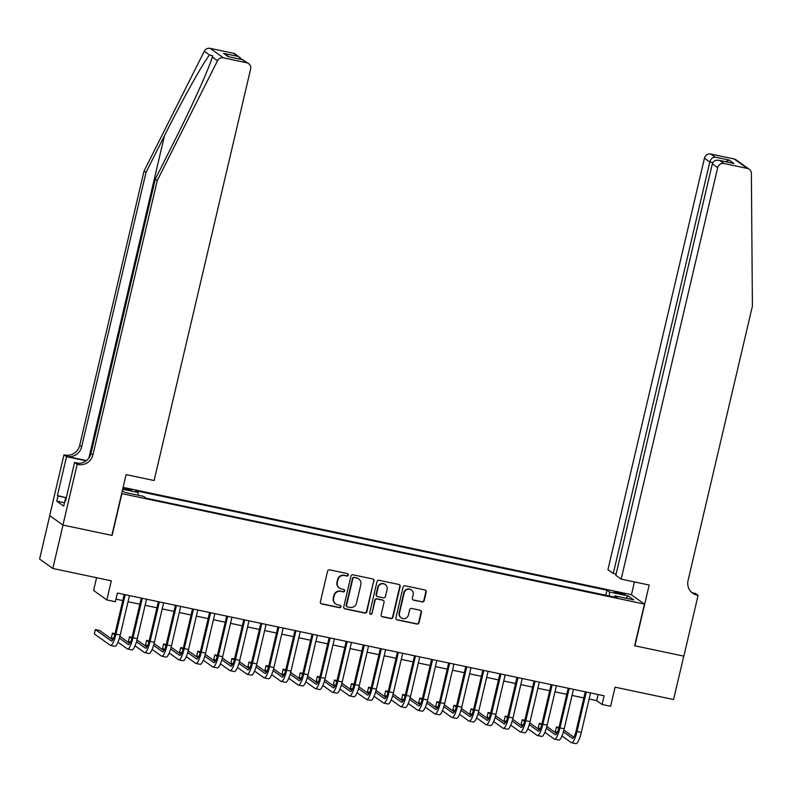 <?xml version="1.0" encoding="UTF-8"?>
<svg xmlns="http://www.w3.org/2000/svg" width="792" height="792" viewBox="0 0 792 792"><rect width="100%" height="100%" fill="white"/><g stroke="black" fill="none" stroke-linecap="round" stroke-linejoin="round"><path stroke-width="1.19" d="M348.351 575.061A1.228 1.198 125.6 0 0 347.46 573.616L329.65 569.854A1.762 1.703 125.6 0 0 327.571 571.21L320.384 601.88A1.762 1.703 125.6 0 0 321.661 603.94L339.471 607.702A1.228 1.198 125.6 0 0 340.461 605.504A1.228 1.198 125.6 0 0 340.025 605.316L337.719 604.831A5.623 5.455 125.6 0 1 333.64 598.247L334.234 595.683A5.623 5.455 125.6 0 1 340.877 591.367L343.183 591.852A1.228 1.198 125.6 0 0 344.183 589.654A1.228 1.198 125.6 0 0 343.748 589.466L341.441 588.981A5.623 5.455 125.6 0 1 337.352 582.397L337.956 579.833A5.623 5.455 125.6 0 1 344.599 575.517L346.906 576.002A1.228 1.198 125.6 0 0 348.351 575.061M339.441 588.1L339.085 587.852A5.623 5.455 125.6 0 1 336.996 582.14L337.6 579.586A5.623 5.455 125.6 0 1 344.243 575.259L346.54 575.744A1.228 1.198 125.6 0 0 347.708 573.695M320.859 603.524A1.762 1.703 125.6 0 0 321.295 603.682L339.105 607.444A1.228 1.198 125.6 0 0 340.273 605.395M335.729 603.949L335.372 603.702A5.623 5.455 125.6 0 1 333.283 597.99L333.877 595.436A5.623 5.455 125.6 0 1 340.52 591.109L342.827 591.594A1.228 1.198 125.6 0 0 343.985 589.545M618.443 592.386A5.732 0.554 13.2 0 0 614.008 591.891A5.732 0.554 13.2 0 0 620.73 594.02A5.732 0.554 13.2 0 0 625.165 594.515A5.732 0.554 13.2 0 0 618.443 592.386M422.126 601.989A1.762 1.703 125.6 0 0 424.205 600.643L426.225 592.03A1.762 1.703 125.6 0 0 424.948 589.971L405.167 585.803A1.762 1.703 125.6 0 0 403.088 587.149L395.891 617.829A1.762 1.703 125.6 0 0 397.168 619.889L416.948 624.056A1.762 1.703 125.6 0 0 419.027 622.71L421.463 612.315A1.762 1.703 125.6 0 0 420.186 610.256L411.721 608.464A1.762 1.703 125.6 0 0 409.642 609.82L408.434 614.978A4.702 4.564 125.6 0 1 401.217 617.849A4.702 4.564 125.6 0 1 399.465 613.077L404.207 592.881A4.702 4.564 125.6 0 1 411.424 590.01A4.702 4.564 125.6 0 1 413.177 594.782L412.385 598.148A1.762 1.703 125.6 0 0 413.662 600.207L421.77 601.732A1.762 1.703 125.6 0 0 423.849 600.386L425.868 591.773A1.762 1.703 125.6 0 0 425.383 590.129M121.879 493.772L112.108 535.442L63.004 525.076L52.826 568.478L111.316 580.823L106.841 599.93L115.375 601.732L117.414 593.05L604.108 695.802L602.068 704.474L610.612 706.286L615.087 687.179L673.576 699.534L683.763 656.122L634.659 645.757L644.441 604.088L121.651 493.604M374.091 581.031A1.762 1.703 125.6 0 0 372.814 578.972L353.034 574.794A1.762 1.703 125.6 0 0 350.955 576.14L343.768 606.821A1.762 1.703 125.6 0 0 345.035 608.88L364.815 613.058A1.762 1.703 125.6 0 0 366.894 611.701L373.735 580.774A1.762 1.703 125.6 0 0 373.25 579.13M379.101 580.298L398.881 584.476A1.762 1.703 125.6 0 1 400.158 586.526L392.961 617.206A1.762 1.703 125.6 0 1 390.882 618.562L382.417 616.77A1.762 1.703 125.6 0 1 381.14 614.711L384.061 602.267A1.762 1.703 125.6 0 0 382.783 600.217L377.17 599.029A1.762 1.703 125.6 0 0 375.091 600.376L372.052 613.335A1.228 1.198 125.6 0 1 370.161 614.087A1.228 1.198 125.6 0 1 369.706 612.83L377.022 581.645A1.762 1.703 125.6 0 1 379.101 580.298M52.826 568.478L39.6 559.023L49.767 515.651M122.76 488.862A5.554 0.535 13.2 0 0 123.582 489.05L127.334 489.842A5.554 0.535 13.2 0 0 131.64 490.317A5.554 0.535 13.2 0 0 125.116 488.258L123.007 487.813M123.116 487.357L631.214 594.634L644.441 604.088M605.811 595.228L606.989 590.218L135.66 490.713L138.164 492.505L138.095 495.228M606.989 590.218L609.493 592.01L628.274 595.97L633.709 599.861L614.929 595.891L617.423 597.683L146.104 498.178L143.6 496.386L124.809 492.426L122.344 490.654M122.671 489.228L138.164 492.505M96.604 577.724L93.605 590.466L106.841 599.93M589.119 699.039L596.713 700.643L602.068 704.474M115.979 599.158L122.77 600.583M128.037 601.702L139.847 604.197M145.114 605.306L156.925 607.801M162.192 608.909L174.002 611.404M179.269 612.513L191.08 615.008M196.347 616.117L208.157 618.611M213.424 619.73L225.235 622.215M230.502 623.334L242.312 625.828M247.579 626.937L259.39 629.432M264.657 630.541L276.467 633.036M281.734 634.144L293.545 636.639M298.812 637.748L310.622 640.243M315.889 641.362L327.7 643.846M332.967 644.965L344.777 647.46M350.044 648.569L361.855 651.064M367.122 652.172L378.932 654.667M384.199 655.776L396.01 658.271M401.267 659.38L413.087 661.874M418.344 662.993L430.165 665.478M435.422 666.597L447.242 669.091M452.499 670.2L464.32 672.695M469.577 673.804L481.397 676.299M486.654 677.408L498.475 679.902M503.732 681.011L515.552 683.506M520.809 684.625L532.62 687.109M537.887 688.228L549.697 690.723M554.964 691.832L566.775 694.327M572.042 695.435L583.852 697.93M598.138 694.534L596.713 700.643M614.929 595.891L614.335 597.029M609.394 595.99L609.493 592.01M628.274 595.97L625.868 598.207M344.243 608.464A1.762 1.703 125.6 0 0 344.678 608.622L364.459 612.8A1.762 1.703 125.6 0 0 366.538 611.444L373.735 580.774M354.321 577.566A1.228 1.198 125.6 0 0 352.866 578.516L346.55 605.444A1.228 1.198 125.6 0 0 347.44 606.88L349.876 607.395A5.623 5.455 125.6 0 0 356.519 603.078L360.835 584.664A5.623 5.455 125.6 0 0 356.747 578.081L353.965 577.309A1.228 1.198 125.6 0 0 352.509 578.259L352.866 578.516M347.005 606.692L346.648 606.434A1.228 1.198 125.6 0 1 346.193 605.187L352.509 578.259M358.746 578.962L358.39 578.704A5.623 5.455 125.6 0 0 356.39 577.823L356.747 578.081M353.965 577.309L356.39 577.823M381.625 616.354A1.762 1.703 125.6 0 0 382.061 616.513L390.525 618.304A1.762 1.703 125.6 0 0 392.604 616.948L399.802 586.278A1.762 1.703 125.6 0 0 399.317 584.635M383.407 600.484L383.051 600.227A1.762 1.703 125.6 0 0 382.427 599.96L376.814 598.772A1.762 1.703 125.6 0 0 374.735 600.118L372.052 613.335M370.003 613.939A1.228 1.198 125.6 0 0 371.695 613.077M387.09 589.357A4.702 4.564 125.6 0 0 385.338 584.585A4.702 4.564 125.6 0 0 378.121 587.466L376.447 594.584A1.762 1.703 125.6 0 0 377.725 596.643L383.348 597.831A1.762 1.703 125.6 0 0 385.417 596.475L387.09 589.357M385.338 584.585L384.981 584.328A4.702 4.564 125.6 0 0 377.764 587.209L378.121 587.466M377.101 596.366L376.745 596.109A1.762 1.703 125.6 0 1 376.091 594.327L377.764 587.209M412.87 599.792A1.762 1.703 125.6 0 0 413.305 599.95L421.77 601.732M411.424 590.01L411.068 589.753A4.702 4.564 125.6 0 0 403.851 592.634L404.207 592.881M401.217 617.849L400.861 617.602A4.702 4.564 125.6 0 1 399.109 612.83L403.851 592.634M396.376 619.473A1.762 1.703 125.6 0 0 396.812 619.631L416.592 623.809A1.762 1.703 125.6 0 0 418.671 622.453L421.106 612.058A1.762 1.703 125.6 0 0 420.621 610.414M112.761 639.867L99.604 630.462L95.337 629.561L94.317 633.907L110.207 645.262A13.434 3.029 -78.1 0 0 110.484 645.391A13.434 3.029 -78.1 0 0 115.939 634.164L125.205 594.693M110.484 645.391L114.751 646.292A13.434 3.029 -78.1 0 0 120.216 635.065L129.472 595.594M124.205 594.485L115.048 633.521A8.96 2.02 101.9 0 1 111.415 641.005A8.96 2.02 101.9 0 1 111.226 640.926L95.337 629.561M66.3 497.732L57.42 495.574L66.538 456.677L63.944 454.826L49.698 515.592L62.924 525.056L111.85 535.382L126.106 474.616L154.113 480.526L250.619 69.033A5.376 5.207 125.6 0 0 246.718 62.746L223.413 57.826A5.376 5.207 125.6 0 0 217.513 60.736L157.261 180.526L92.921 454.856A12.543 12.157 -54.4 0 1 78.111 464.488L77.18 464.29L62.924 525.056M77.18 464.29L74.587 462.429L65.459 501.326L64.894 500.92L65.696 497.524M157.261 180.526L155.301 179.121L173.775 142.392C191.525 107.356 209.712 67.023 212.276 56.994L212.642 55.707L209.514 55.014C203.296 62.439 182.031 100.554 164.469 135.739L145.995 172.468L81.645 446.797A12.543 12.157 -54.4 0 1 66.845 456.43L63.944 454.826M145.995 172.468L144.035 171.062L79.695 445.391A12.543 12.157 -54.4 0 1 64.885 455.024M78.111 464.488L76.161 463.082A12.543 12.157 -54.4 0 0 90.961 453.45L155.301 179.121M246.718 62.746L242.451 59.687L228.274 56.697L223.591 53.351L237.768 56.341L233.492 53.282L210.187 48.361L223.413 57.826M209.514 55.014L204.277 51.272L144.035 171.062M64.449 502.811L56.767 501.188L63.667 506.128L64.894 500.92L65.528 501.049M56.767 501.188L57.994 495.98L57.42 495.574M74.587 462.429L78.893 463.34M86.467 460.568L66.845 456.43M86.15 460.815L66.538 456.677M204.277 51.272A5.376 5.207 -54.4 0 1 210.187 48.361M233.492 53.282A5.376 5.207 -54.4 0 1 235.402 54.123L242.055 59.578M65.677 497.604L57.994 495.98M242.451 59.687L248.629 63.578M228.274 56.697L229.046 56.856M223.591 53.351L229.264 56.876M237.768 56.341L240.095 57.479M621.166 579.13L717.681 167.637L712.335 163.815L615.82 575.309L621.166 579.13L649.173 585.041L634.917 645.817L683.842 656.142L698.098 595.376L695.505 593.515L692.614 592.911M616.107 574.091L613.285 573.497L607.939 569.676L704.454 158.182A5.376 5.207 -54.4 0 1 710.8 154.054L734.105 158.974A5.376 5.207 -54.4 0 1 736.016 159.806L749.242 169.27A5.376 5.207 125.6 0 1 751.38 173.448L752.4 306.167L688.06 580.496A12.543 12.157 125.6 0 0 697.158 595.178L698.098 595.376M710.8 154.054L715.067 157.103L729.244 160.103L733.927 163.449L719.75 160.459L724.027 163.508L747.341 168.429L734.105 158.974M631.442 594.792L634.451 581.932M613.285 573.497L709.8 162.004L704.454 158.182M749.242 169.27A5.376 5.207 125.6 0 0 747.341 168.429M724.027 163.508A5.376 5.207 125.6 0 0 717.681 167.637M691.772 592.475A12.543 12.157 125.6 0 0 695.208 593.772L697.158 595.178M715.067 157.103C712.553 157.252 710.79 158.885 709.8 162.004L712.8 162.637M729.244 160.103L725.729 161.687M733.927 163.449L732.689 163.192M712.335 163.815C713.463 160.796 715.938 159.677 719.75 160.459L733.313 163.291M117.968 642.213L127.284 648.876A13.434 3.029 -78.1 0 0 127.561 648.994A13.434 3.029 -78.1 0 0 133.016 637.768L142.283 598.297M127.561 648.994L131.828 649.895A13.434 3.029 -78.1 0 0 137.293 638.669L146.55 599.197M141.283 598.089L132.125 637.124A8.96 2.02 101.9 0 1 128.492 644.619A8.96 2.02 101.9 0 1 128.304 644.53L119.394 638.164M129.839 643.48L119.889 636.362M115.008 633.719L112.414 633.164L111.395 637.511L113.296 638.867M114.721 634.818L112.414 633.164M135.046 645.817L144.362 652.479A13.434 3.029 -78.1 0 0 144.639 652.598A13.434 3.029 -78.1 0 0 150.094 641.371L159.35 601.9M144.639 652.598L148.906 653.509A13.434 3.029 -78.1 0 0 154.371 642.272L163.627 602.801M158.36 601.692L149.203 640.738A8.96 2.02 101.9 0 1 145.57 648.222A8.96 2.02 101.9 0 1 145.381 648.133L136.471 641.768M146.916 647.084L136.966 639.966M132.086 637.322L129.492 636.778L128.472 641.114L130.373 642.47M131.799 638.421L129.492 636.778M152.123 649.42L161.439 656.083A13.434 3.029 -78.1 0 0 161.716 656.212A13.434 3.029 -78.1 0 0 167.171 644.975L176.428 605.504M161.716 656.212L165.983 657.112A13.434 3.029 -78.1 0 0 171.448 645.876L180.705 606.405M175.438 605.296L166.28 644.341A8.96 2.02 101.9 0 1 162.647 651.826A8.96 2.02 101.9 0 1 162.459 651.747L153.549 645.371M163.994 650.687L154.044 643.579M149.153 640.926L146.57 640.381L145.55 644.718L147.451 646.074M148.876 642.035L146.57 640.381M169.201 653.024L178.517 659.687A13.434 3.029 -78.1 0 0 178.794 659.815A13.434 3.029 -78.1 0 0 184.249 648.579L193.505 609.117M178.794 659.815L183.061 660.716A13.434 3.029 -78.1 0 0 188.526 649.489L197.782 610.018M192.515 608.899L183.358 647.945A8.96 2.02 101.9 0 1 179.725 655.429A8.96 2.02 101.9 0 1 179.536 655.35L170.626 648.975M181.071 654.291L171.121 647.183M166.231 644.53L163.647 643.985L162.627 648.321L164.528 649.688M165.954 645.638L163.647 643.985M186.278 656.627L195.594 663.29A13.434 3.029 -78.1 0 0 195.871 663.419A13.434 3.029 -78.1 0 0 201.326 652.192L210.583 612.721M195.871 663.419L200.138 664.32A13.434 3.029 -78.1 0 0 205.593 653.093L214.86 613.622M209.593 612.513L200.435 651.549A8.96 2.02 101.9 0 1 196.792 659.033A8.96 2.02 101.9 0 1 196.614 658.954L187.704 652.578M198.149 657.895L188.199 650.786M183.308 648.133L180.725 647.589L179.705 651.935L181.606 653.291M183.031 649.242L180.725 647.589M203.356 660.231L212.672 666.894A13.434 3.029 -78.1 0 0 212.949 667.022A13.434 3.029 -78.1 0 0 218.404 655.796L227.66 616.324M212.949 667.022L217.216 667.923A13.434 3.029 -78.1 0 0 222.671 656.697L231.937 617.225M226.67 616.117L217.513 655.152A8.96 2.02 101.9 0 1 213.87 662.637A8.96 2.02 101.9 0 1 213.691 662.558L204.781 656.182M215.226 661.498L205.276 654.39M200.386 651.747L197.802 651.192L196.782 655.538L198.683 656.895M200.109 652.846L197.802 651.192M220.433 663.844L229.749 670.507A13.434 3.029 -78.1 0 0 230.026 670.626A13.434 3.029 -78.1 0 0 235.481 659.399L244.738 619.928M230.026 670.626L234.293 671.527A13.434 3.029 -78.1 0 0 239.748 660.3L249.015 620.829M243.748 619.72L234.59 658.756A8.96 2.02 101.9 0 1 230.947 666.25A8.96 2.02 101.9 0 1 230.769 666.161L221.859 659.795M232.304 665.112L222.354 657.994M217.463 655.35L214.88 654.796L213.86 659.142L215.761 660.498M217.186 656.449L214.88 654.796M237.501 667.448L246.827 674.111A13.434 3.029 -78.1 0 0 247.104 674.239A13.434 3.029 -78.1 0 0 252.559 663.003L261.815 623.532M247.104 674.239L251.371 675.14A13.434 3.029 -78.1 0 0 256.826 663.904L266.082 624.433M260.825 623.324L251.668 662.369A8.96 2.02 101.9 0 1 248.025 669.854A8.96 2.02 101.9 0 1 247.846 669.765L238.936 663.399M249.371 668.715L239.431 661.597M234.541 658.954L231.947 658.409L230.937 662.746L232.828 664.102M234.264 660.053L231.947 658.409M254.578 671.052L263.904 677.714A13.434 3.029 -78.1 0 0 264.182 677.843A13.434 3.029 -78.1 0 0 269.636 666.607L278.893 627.135M264.182 677.843L268.448 678.744A13.434 3.029 -78.1 0 0 273.903 667.508L283.16 628.036M277.903 626.927L268.745 665.973A8.96 2.02 101.9 0 1 265.102 673.457A8.96 2.02 101.9 0 1 264.924 673.378L256.014 667.003M266.449 672.319L256.509 665.211M251.618 662.558L249.025 662.013L248.015 666.349L249.906 667.706M251.341 663.666L249.025 662.013M271.656 674.655L280.982 681.318A13.434 3.029 -78.1 0 0 281.259 681.447A13.434 3.029 -78.1 0 0 286.714 670.21L295.97 630.749M281.259 681.447L285.526 682.348A13.434 3.029 -78.1 0 0 290.981 671.121L300.237 631.65M294.98 630.531L285.823 669.577A8.96 2.02 101.9 0 1 282.18 677.061A8.96 2.02 101.9 0 1 282.002 676.982L273.091 670.606M283.526 675.923L273.587 668.814M268.696 666.161L266.102 665.617L265.092 669.953L266.983 671.319M268.419 667.27L266.102 665.617M288.733 678.259L298.059 684.922A13.434 3.029 -78.1 0 0 298.337 685.05A13.434 3.029 -78.1 0 0 303.791 673.824L313.048 634.352M298.337 685.05L302.603 685.951A13.434 3.029 -78.1 0 0 308.058 674.725L317.315 635.253M312.058 634.144L302.9 673.18A8.96 2.02 101.9 0 1 299.257 680.665A8.96 2.02 101.9 0 1 299.069 680.585L290.159 674.21M300.604 679.526L290.664 672.418M285.773 669.765L283.18 669.22L282.17 673.566L284.061 674.923M285.496 670.873L283.18 669.22M305.811 681.862L315.137 688.525A13.434 3.029 -78.1 0 0 315.414 688.654A13.434 3.029 -78.1 0 0 320.869 677.427L330.125 637.956M315.414 688.654L319.681 689.555A13.434 3.029 -78.1 0 0 325.136 678.328L334.392 638.857M329.135 637.748L319.978 676.784A8.96 2.02 101.9 0 1 316.335 684.268A8.96 2.02 101.9 0 1 316.147 684.189L307.237 677.813M317.681 683.13L307.742 676.022M302.851 673.378L300.257 672.824L299.237 677.17L301.138 678.526M302.574 674.477L300.257 672.824M322.888 685.476L332.214 692.139A13.434 3.029 -78.1 0 0 332.492 692.258A13.434 3.029 -78.1 0 0 337.946 681.031L347.203 641.56M332.492 692.258L336.758 693.158A13.434 3.029 -78.1 0 0 342.213 681.932L351.47 642.461M346.213 641.352L337.055 680.387A8.96 2.02 101.9 0 1 333.412 687.882A8.96 2.02 101.9 0 1 333.224 687.793L324.314 681.427M334.759 686.743L324.819 679.625M319.928 676.982L317.335 676.427L316.315 680.774L318.216 682.13M319.651 678.081L317.335 676.427M339.966 689.08L349.292 695.742A13.434 3.029 -78.1 0 0 349.569 695.871A13.434 3.029 -78.1 0 0 355.024 684.635L364.28 645.163M349.569 695.871L353.836 696.772A13.434 3.029 -78.1 0 0 359.291 685.535L368.547 646.064M363.29 644.955L354.133 684.001A8.96 2.02 101.9 0 1 350.49 691.485A8.96 2.02 101.9 0 1 350.302 691.396L341.392 685.031M351.836 690.347L341.897 683.229M337.006 680.585L334.412 680.041L333.392 684.377L335.293 685.733M336.719 681.684L334.412 680.041M357.043 692.683L366.359 699.346A13.434 3.029 -78.1 0 0 366.647 699.475A13.434 3.029 -78.1 0 0 372.101 688.238L381.358 648.767M366.647 699.475L370.913 700.375A13.434 3.029 -78.1 0 0 376.368 689.139L385.625 649.668M380.368 648.559L371.21 687.604A8.96 2.02 101.9 0 1 367.567 695.089A8.96 2.02 101.9 0 1 367.379 695.01L358.469 688.634M368.914 693.95L358.974 686.842M354.083 684.189L351.49 683.644L350.47 687.981L352.371 689.337M353.796 685.298L351.49 683.644M374.121 696.287L383.437 702.949A13.434 3.029 -78.1 0 0 383.724 703.078A13.434 3.029 -78.1 0 0 389.179 691.842L398.435 652.38M383.724 703.078L387.991 703.979A13.434 3.029 -78.1 0 0 393.446 692.752L402.702 653.281M397.435 652.163L388.288 691.208A8.96 2.02 101.9 0 1 384.645 698.692A8.96 2.02 101.9 0 1 384.457 698.613L375.547 692.238M385.991 697.554L376.052 690.446M371.161 687.793L368.567 687.248L367.547 691.584L369.448 692.951M370.874 688.901L368.567 687.248M391.198 699.89L400.514 706.553A13.434 3.029 -78.1 0 0 400.802 706.682A13.434 3.029 -78.1 0 0 406.256 695.455L415.513 655.984M400.802 706.682L405.068 707.583A13.434 3.029 -78.1 0 0 410.523 696.356L419.78 656.885M414.513 655.776L405.356 694.812A8.96 2.02 101.9 0 1 401.722 702.296A8.96 2.02 101.9 0 1 401.534 702.217L392.624 695.841M403.069 701.158L393.129 694.049M388.238 691.396L385.645 690.852L384.625 695.198L386.526 696.554M387.951 692.505L385.645 690.852M408.276 703.494L417.592 710.167A13.434 3.029 -78.1 0 0 417.879 710.285A13.434 3.029 -78.1 0 0 423.334 699.059L432.59 659.587M417.879 710.285L422.146 711.186A13.434 3.029 -78.1 0 0 427.601 699.96L436.857 660.488M431.59 659.38L422.433 698.415A8.96 2.02 101.9 0 1 418.8 705.91A8.96 2.02 101.9 0 1 418.612 705.821L409.702 699.445M420.146 704.761L410.207 697.653M405.316 695.01L402.722 694.455L401.702 698.801L403.603 700.158M405.029 696.109L402.722 694.455M425.353 707.107L434.669 713.77A13.434 3.029 -78.1 0 0 434.947 713.889A13.434 3.029 -78.1 0 0 440.411 702.662L449.668 663.191M434.947 713.889L439.223 714.79A13.434 3.029 -78.1 0 0 444.678 703.563L453.935 664.092M448.668 662.983L439.51 702.019A8.96 2.02 101.9 0 1 435.877 709.513A8.96 2.02 101.9 0 1 435.689 709.424L426.779 703.058M437.224 708.375L427.284 701.257M422.393 698.613L419.8 698.059L418.78 702.405L420.681 703.761M422.106 699.712L419.8 698.059M442.431 710.711L451.747 717.374A13.434 3.029 -78.1 0 0 452.024 717.502A13.434 3.029 -78.1 0 0 457.489 706.266L466.745 666.795M452.024 717.502L456.301 718.403A13.434 3.029 -78.1 0 0 461.756 707.167L471.012 667.696M465.745 666.587L456.588 705.632A8.96 2.02 101.9 0 1 452.955 713.117A8.96 2.02 101.9 0 1 452.767 713.028L443.857 706.662M454.301 711.978L444.352 704.87M439.471 702.217L436.877 701.672L435.857 706.009L437.758 707.365M439.184 703.316L436.877 701.672M459.508 714.315L468.824 720.977A13.434 3.029 -78.1 0 0 469.102 721.106A13.434 3.029 -78.1 0 0 474.566 709.87L483.823 670.398M469.102 721.106L473.378 722.007A13.434 3.029 -78.1 0 0 478.833 710.771L488.09 671.299M482.823 670.19L473.666 709.236A8.96 2.02 101.9 0 1 470.032 716.72A8.96 2.02 101.9 0 1 469.844 716.641L460.934 710.266M471.379 715.582L461.429 708.474M456.548 705.821L453.955 705.276L452.935 709.612L454.836 710.968M456.261 706.929L453.955 705.276M476.586 717.918L485.902 724.581A13.434 3.029 -78.1 0 0 486.179 724.71A13.434 3.029 -78.1 0 0 491.644 713.473L500.9 674.012M486.179 724.71L490.456 725.611A13.434 3.029 -78.1 0 0 495.911 714.384L505.167 674.913M499.9 673.794L490.743 712.84A8.96 2.02 101.9 0 1 487.11 720.324A8.96 2.02 101.9 0 1 486.922 720.245L478.012 713.869M488.456 719.186L478.507 712.077M473.626 709.424L471.032 708.88L470.012 713.216L471.913 714.582M473.339 710.533L471.032 708.88M493.663 721.522L502.979 728.185A13.434 3.029 -78.1 0 0 503.257 728.313A13.434 3.029 -78.1 0 0 508.721 717.087L517.978 677.615M503.257 728.313L507.533 729.214A13.434 3.029 -78.1 0 0 512.988 717.988L522.245 678.516M516.978 677.408L507.821 716.443A8.96 2.02 101.9 0 1 504.187 723.928A8.96 2.02 101.9 0 1 503.999 723.848L495.089 717.473M505.534 722.789L495.584 715.681M490.703 713.028L488.11 712.483L487.09 716.829L488.991 718.186M490.416 714.137L488.11 712.483M510.741 725.125L520.057 731.798A13.434 3.029 -78.1 0 0 520.334 731.917A13.434 3.029 -78.1 0 0 525.789 720.69L535.055 681.219M520.334 731.917L524.601 732.818A13.434 3.029 -78.1 0 0 530.066 721.591L539.322 682.12M534.056 681.011L524.898 720.047A8.96 2.02 101.9 0 1 521.265 727.541A8.96 2.02 101.9 0 1 521.077 727.452L512.167 721.086M522.611 726.393L512.662 719.284M507.781 716.641L505.187 716.087L504.167 720.433L506.068 721.789M507.494 717.74L505.187 716.087M527.818 728.739L537.134 735.402A13.434 3.029 -78.1 0 0 537.412 735.521A13.434 3.029 -78.1 0 0 542.866 724.294L552.133 684.823M537.412 735.521L541.678 736.421A13.434 3.029 -78.1 0 0 547.143 725.195L556.4 685.723M551.133 684.615L541.976 723.65A8.96 2.02 101.9 0 1 538.342 731.145A8.96 2.02 101.9 0 1 538.154 731.056L529.244 724.69M539.689 730.006L529.739 722.888M524.858 720.245L522.265 719.69L521.245 724.037L523.146 725.393M524.571 721.344L522.265 719.69M544.896 732.343L554.212 739.005A13.434 3.029 -78.1 0 0 554.489 739.134A13.434 3.029 -78.1 0 0 559.944 727.898L569.21 688.426M554.489 739.134L558.756 740.035A13.434 3.029 -78.1 0 0 564.221 728.798L573.477 689.327M568.211 688.218L559.053 727.264A8.96 2.02 101.9 0 1 555.42 734.748A8.96 2.02 101.9 0 1 555.232 734.659L546.322 728.293M556.766 733.61L546.817 726.502M541.936 723.848L539.342 723.304L538.322 727.64L540.223 728.996M541.649 724.947L539.342 723.304M561.973 735.946L571.289 742.609A13.434 3.029 -78.1 0 0 571.567 742.738A13.434 3.029 -78.1 0 0 577.022 731.501L586.278 692.03M571.567 742.738L575.833 743.639A13.434 3.029 -78.1 0 0 581.298 732.402L590.555 692.931M585.288 691.822L576.13 730.867A8.96 2.02 101.9 0 1 572.497 738.352A8.96 2.02 101.9 0 1 572.309 738.273L563.399 731.897M573.844 737.213L563.894 730.105M559.003 727.452L556.42 726.908L555.4 731.244L557.301 732.6M558.726 728.561L556.42 726.908M124.869 489.317L125.116 488.258M115.939 634.164L120.216 635.065M164.469 135.739L88.872 458.043M81.645 446.797L79.695 445.391M90.961 453.45L92.921 454.856M217.513 60.736L212.276 56.994M133.016 637.768L137.293 638.669M150.094 641.371L154.371 642.272M167.171 644.975L171.448 645.876M184.249 648.579L188.526 649.489M201.326 652.192L205.593 653.093M218.404 655.796L222.671 656.697M235.481 659.399L239.748 660.3M252.559 663.003L256.826 663.904M269.636 666.607L273.903 667.508M286.714 670.21L290.981 671.121M303.791 673.824L308.058 674.725M320.869 677.427L325.136 678.328M337.946 681.031L342.213 681.932M355.024 684.635L359.291 685.535M372.101 688.238L376.368 689.139M389.179 691.842L393.446 692.752M406.256 695.455L410.523 696.356M423.334 699.059L427.601 699.96M440.411 702.662L444.678 703.563M457.489 706.266L461.756 707.167M474.566 709.87L478.833 710.771M491.644 713.473L495.911 714.384M508.721 717.087L512.988 717.988M525.789 720.69L530.066 721.591M542.866 724.294L547.143 725.195M559.944 727.898L564.221 728.798M577.022 731.501L581.298 732.402M228.67 56.757L242.847 59.746"/></g></svg>
